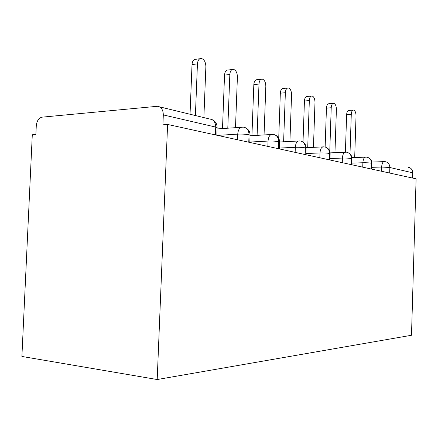 <?xml version="1.0" encoding="UTF-8"?>
<svg xmlns="http://www.w3.org/2000/svg" width="438" height="438" viewBox="0 0 438 438"><rect width="100%" height="100%" fill="white"/><g stroke="black" fill="none" stroke-linecap="round" stroke-linejoin="round"><path stroke-width="0.66" d="M215.43 134.92L215.731 127.086L163.314 114.92C163.182 109.708 161.189 106.834 157.351 106.292L42.086 117.154C38.763 117.959 36.83 120.844 36.283 125.799L35.878 134.477L32.292 134.751L21.9 356.45L157.198 379.532L411.49 335.267L416.1 178.83L167.601 124.452L157.198 379.532M163.314 114.92L162.909 124.808L167.601 124.452M408.013 167.239C410.97 167.716 412.536 169.572 412.705 172.796L412.547 178.058M243.971 127.266C247.251 128.099 248.943 130.617 249.041 134.816L248.768 142.213M273.766 134.515C276.942 135.337 278.584 137.729 278.688 141.693L278.437 148.706M300.599 141.041C303.671 141.852 305.264 144.135 305.368 147.885L305.138 154.548M319.828 157.768L319.992 152.939C323.868 152.835 327.038 153.021 329.507 153.492L330.137 153.705C330.028 150.19 328.281 147.94 324.886 146.949C327.859 147.748 329.403 149.927 329.507 153.492L329.294 159.837M342.264 162.673L342.417 158.069C346.168 157.981 349.179 158.151 351.451 158.583L351.993 158.77C351.889 155.424 350.214 153.273 346.978 152.32C349.852 153.108 351.347 155.194 351.451 158.583L351.254 164.644M362.741 167.157L362.883 162.75C366.518 162.679 369.387 162.837 371.49 163.232L371.955 163.396C371.851 160.204 370.252 158.151 367.154 157.231C369.935 158.003 371.38 160.001 371.49 163.232L371.304 169.03M203.873 117.603L205.871 66.642C205.734 62.24 204.289 59.53 201.535 58.511C199.164 58.396 197.795 60.181 197.439 63.871L192.019 64.583C192.375 60.909 193.744 59.13 196.131 59.245L199.925 58.73M190.043 114.241L192.019 64.583M195.397 115.544L197.439 63.871M235.496 127.677L237.407 76.984C237.286 72.828 235.994 70.288 233.536 69.357C231.395 69.27 230.158 70.983 229.835 74.498L224.541 75.117C224.869 71.618 226.107 69.916 228.258 69.998L232.211 69.516M222.499 128.564L224.541 75.117M227.793 128.203L229.835 74.498M264.054 134.937L265.822 86.302C265.718 82.371 264.563 79.979 262.346 79.119C260.402 79.059 259.285 80.707 258.989 84.063L253.826 84.605C254.128 81.265 255.25 79.628 257.199 79.683L261.245 79.24M251.938 135.671L253.826 84.605M257.106 135.358L258.989 84.063M289.918 141.452L291.566 94.745C291.473 91.011 290.427 88.75 288.423 87.961C286.655 87.918 285.636 89.505 285.362 92.714L280.331 93.195C280.605 89.998 281.629 88.421 283.408 88.46L287.498 88.049M278.721 138.26L280.331 93.195M283.616 141.792L285.362 92.714M313.455 147.338L314.988 102.432C314.911 98.873 313.958 96.732 312.135 95.999C310.52 95.977 309.584 97.499 309.332 100.576L304.432 101.003C304.684 97.942 305.625 96.42 307.252 96.442L311.358 96.07M303.008 142.032L304.432 101.003M307.717 147.606L309.332 100.576M334.96 152.676L336.395 109.451C336.324 106.062 335.459 104.02 333.794 103.335C332.311 103.33 331.451 104.802 331.221 107.753L326.441 108.137C326.677 105.197 327.542 103.729 329.031 103.735L333.132 103.395M325.138 146.998L326.441 108.137M329.765 151.258L331.221 107.753M354.692 157.549L356.034 115.895C355.974 112.648 355.18 110.71 353.658 110.069C352.289 110.075 351.495 111.498 351.281 114.334L346.628 114.674C346.841 111.849 347.641 110.431 349.015 110.425L353.083 110.113M345.396 152.194L346.628 114.674M349.995 153.891L351.281 114.334M216.832 135.227L217.128 127.535L215.731 127.086C215.578 122.29 213.645 119.618 209.928 119.076L159.432 106.801M412.705 172.796L389.853 167.497L389.683 173.054M381.514 171.263L381.64 167.042C381.914 163.473 382.845 161.666 384.444 161.622L384.997 161.644C388.063 162.131 389.683 164.086 389.853 167.497L381.64 167.042L371.835 167.327M237.527 139.755L237.735 134.127L217.587 135.391M243.375 127.212L242.647 127.184C239.832 127.102 238.195 129.418 237.735 134.127C242.011 133.946 245.778 134.176 249.041 134.816L250.065 135.161L250.043 135.785L271.303 134.499M211.373 119.339C215.091 120.653 217.007 123.385 217.128 127.535L217.1 128.296M267.859 146.391L268.051 141.063L249.813 142.06M295.146 152.364L295.321 147.299L279.334 148.071M324.251 146.872L323.627 146.85C321.547 146.85 320.337 148.882 319.992 152.939L305.916 153.541M346.332 152.243L345.735 152.221C343.835 152.238 342.73 154.187 342.417 158.069L329.973 158.534M366.502 157.149L365.927 157.127C364.192 157.154 363.173 159.032 362.883 162.75L351.851 163.117M273.153 134.45L272.469 134.428C269.934 134.378 268.461 136.59 268.051 141.063C272.184 140.91 275.732 141.124 278.688 141.693L279.553 141.989L279.532 142.509M299.975 140.97L299.318 140.948C297.03 140.926 295.699 143.04 295.321 147.299C299.324 147.173 302.674 147.371 305.368 147.885L306.102 148.137L306.085 148.575M329.929 159.974L330.126 154.072M351.802 164.759L351.982 159.082M371.774 169.134L371.95 163.659M241.234 127.283L217.078 128.936M244.924 127.518C248.308 128.925 250.021 131.471 250.065 135.161L249.797 142.438M298.349 141.003L279.581 142.005M274.686 134.756C277.884 136.098 279.504 138.512 279.553 141.989L279.307 148.898M322.806 146.889L306.102 147.683M301.486 141.282C304.514 142.558 306.058 144.847 306.102 148.137L305.877 154.713M345.035 152.249L330.11 152.878M365.325 157.149L351.933 157.653M383.923 161.638L371.851 162.044"/></g></svg>
